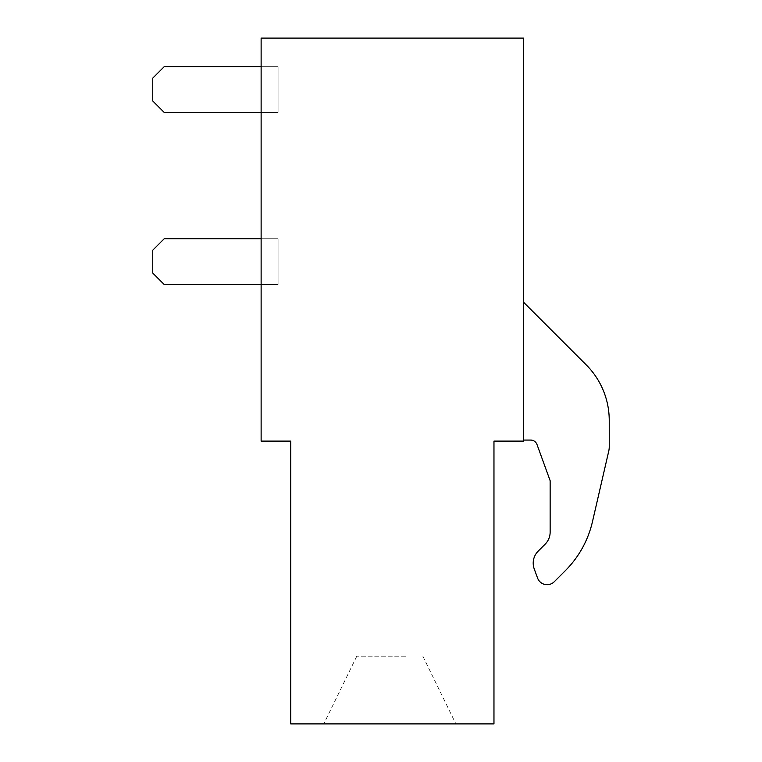 <?xml version="1.0" encoding="UTF-8"?>
<svg xmlns="http://www.w3.org/2000/svg" width="762" height="762" viewBox="0 0 762 762"><rect width="100%" height="100%" fill="white"/><g stroke="black" fill="none" stroke-linecap="round" stroke-linejoin="round"><path stroke-width="0.57" stroke-dasharray="3.81 2.86" d="M261.128 38.1L523.599 38.1L523.599 441.112L493.967 441.112L493.967 723.9L290.76 723.9L290.76 441.112L261.128 441.112L261.128 38.1M358.159 723.9L455.867 723.9L358.159 723.9M609.238 420.414A78.591 78.591 0 0 0 586.216 364.865L523.599 302.257L523.599 440.065L530.638 440.065A6.772 6.772 0 0 1 537 444.522L550.145 480.708L550.145 532.162A16.935 16.935 0 0 1 545.182 544.135L538.172 551.145A16.935 16.935 0 0 0 534.229 568.928L537.553 578.025A10.163 10.163 0 0 0 554.279 581.73L565.271 570.738A101.603 101.603 0 0 0 592.455 521.732L608.724 451.228A20.317 20.317 0 0 0 609.248 446.646L609.238 420.414A78.591 78.591 0 0 0 586.216 364.865L523.599 302.257L523.599 440.065L530.638 440.065A6.772 6.772 0 0 1 537 444.522L550.145 480.708L550.145 532.162A16.935 16.935 0 0 1 545.182 544.135L538.172 551.145A16.935 16.935 0 0 0 534.229 568.928L537.553 578.025A10.163 10.163 0 0 0 554.279 581.73L565.271 570.738A101.603 101.603 0 0 0 592.455 521.732L608.724 451.228A20.317 20.317 0 0 0 609.248 446.646L609.238 420.414A78.591 78.591 0 0 0 586.216 364.865L523.599 302.257L523.599 440.065L530.638 440.065M523.599 302.257L523.599 440.065M538.172 551.145A16.935 16.935 0 0 0 534.229 568.928M537.553 578.025A10.163 10.163 0 0 0 554.279 581.73M550.145 480.708L550.145 532.162M608.724 451.228A20.317 20.317 0 0 0 609.248 446.646M592.455 521.732A101.603 101.603 0 0 1 565.271 570.738M405.651 656.168L356.807 656.168L405.651 656.168M261.128 112.433L164.182 112.433L152.752 101.003L164.182 112.433L278.063 112.433L164.182 112.433L152.752 101.003L164.182 112.433L278.063 112.433L164.182 112.433L152.752 101.003L164.182 112.433L278.063 112.433L164.182 112.433L152.752 101.003L164.182 112.433L278.063 112.433L164.182 112.433L152.752 101.003L164.182 112.433L278.063 112.433L164.182 112.433L152.752 101.003L164.182 112.433L278.063 112.433L164.182 112.433L152.752 101.003L164.182 112.433L278.063 112.433L164.182 112.433L152.752 101.003L164.182 112.433L278.063 112.433L164.182 112.433L152.752 101.003L164.182 112.433L278.063 112.433L164.182 112.433L152.752 101.003L164.182 112.433L278.063 112.433L164.182 112.433L152.752 101.003L164.182 112.433L278.063 112.433L164.182 112.433L152.752 101.003L164.182 112.433L278.063 112.433L164.182 112.433L152.752 101.003L164.182 112.433L278.063 112.433L164.182 112.433L152.752 101.003L164.182 112.433L278.063 112.433L164.182 112.433L152.752 101.003L164.182 112.433L278.063 112.433L164.182 112.433L152.752 101.003L164.182 112.433L278.063 112.433L164.182 112.433L152.752 101.003L164.182 112.433L278.063 112.433L164.182 112.433L152.752 101.003L164.182 112.433L278.063 112.433L164.182 112.433L152.752 101.003L164.182 112.433L278.063 112.433L164.182 112.433L152.752 101.003L164.182 112.433L278.063 112.433L261.128 112.433L278.063 112.433L261.128 112.433L278.063 112.433L261.128 112.433L278.063 112.433L261.128 112.433L278.063 112.433L261.128 112.433L278.063 112.433L261.128 112.433L278.063 112.433L261.128 112.433L278.063 112.433L261.128 112.433L278.063 112.433L261.128 112.433L278.063 112.433L261.128 112.433L278.063 112.433L261.128 112.433L278.063 112.433L261.128 112.433L278.063 112.433L261.128 112.433L278.063 112.433L261.128 112.433L278.063 112.433L261.128 112.433L278.063 112.433L261.128 112.433L278.063 112.433L261.128 112.433L278.063 112.433L261.128 112.433L278.063 112.433L261.128 112.433L278.063 112.433L261.128 112.433L278.063 112.433L261.128 112.433L261.128 66.713L278.063 66.713L278.063 112.433L278.063 66.713L261.128 66.713L278.063 66.713L278.063 112.433L278.063 66.713L261.128 66.713L278.063 66.713L278.063 112.433L278.063 66.713L261.128 66.713L278.063 66.713L278.063 112.433L278.063 66.713L261.128 66.713L278.063 66.713L278.063 112.433L278.063 66.713L261.128 66.713L278.063 66.713L278.063 112.433L278.063 66.713L261.128 66.713L278.063 66.713L278.063 112.433L278.063 66.713L261.128 66.713L278.063 66.713L278.063 112.433L278.063 66.713L261.128 66.713L278.063 66.713L278.063 112.433L278.063 66.713L261.128 66.713L278.063 66.713L278.063 112.433L278.063 66.713L261.128 66.713L278.063 66.713L278.063 112.433L278.063 66.713L261.128 66.713L278.063 66.713L278.063 112.433L278.063 66.713L261.128 66.713L278.063 66.713L278.063 112.433L278.063 66.713L261.128 66.713L278.063 66.713L278.063 112.433L278.063 66.713L261.128 66.713L278.063 66.713L278.063 112.433L278.063 66.713L261.128 66.713L278.063 66.713L278.063 112.433L278.063 66.713L261.128 66.713L278.063 66.713L278.063 112.433L278.063 66.713L261.128 66.713L278.063 66.713L278.063 112.433L278.063 66.713L261.128 66.713L278.063 66.713L278.063 112.433L278.063 66.713L261.128 66.713L278.063 66.713L278.063 112.433L278.063 66.713L261.128 66.713L278.063 66.713L278.063 112.433L278.063 66.713L261.128 66.713L278.063 66.713L278.063 112.433L278.063 66.713L164.182 66.713L278.063 66.713L278.063 112.433L278.063 66.713L164.182 66.713L152.752 78.143L152.752 101.003L152.752 78.143L164.182 66.713L278.063 66.713L278.063 112.433L278.063 66.713L164.182 66.713L152.752 78.143L152.752 101.003L152.752 78.143L164.182 66.713L278.063 66.713L278.063 112.433L278.063 66.713L164.182 66.713L152.752 78.143L152.752 101.003L152.752 78.143L164.182 66.713L278.063 66.713L278.063 112.433L278.063 66.713L164.182 66.713L152.752 78.143L152.752 101.003L152.752 78.143L164.182 66.713L278.063 66.713L278.063 112.433L278.063 66.713L164.182 66.713L152.752 78.143L152.752 101.003L152.752 78.143L164.182 66.713L278.063 66.713L278.063 112.433L278.063 66.713L164.182 66.713L152.752 78.143L152.752 101.003L152.752 78.143L164.182 66.713L278.063 66.713L278.063 112.433L278.063 66.713L164.182 66.713L152.752 78.143L152.752 101.003L152.752 78.143L164.182 66.713L278.063 66.713L278.063 112.433L278.063 66.713L164.182 66.713L152.752 78.143L152.752 101.003L152.752 78.143L164.182 66.713L278.063 66.713L278.063 112.433L278.063 66.713L164.182 66.713L152.752 78.143L152.752 101.003L152.752 78.143L164.182 66.713L278.063 66.713L278.063 112.433L278.063 66.713L164.182 66.713L152.752 78.143L152.752 101.003L152.752 78.143L164.182 66.713L278.063 66.713L278.063 112.433L278.063 66.713L164.182 66.713L152.752 78.143L152.752 101.003L152.752 78.143L164.182 66.713L278.063 66.713L278.063 112.433L278.063 66.713L164.182 66.713L152.752 78.143L152.752 101.003L152.752 78.143L164.182 66.713L278.063 66.713L278.063 112.433L278.063 66.713L164.182 66.713L152.752 78.143L152.752 101.003L152.752 78.143L164.182 66.713L278.063 66.713L278.063 112.433L278.063 66.713L164.182 66.713L152.752 78.143L152.752 101.003L152.752 78.143L164.182 66.713L278.063 66.713L278.063 112.433L278.063 66.713L164.182 66.713L152.752 78.143L152.752 101.003L152.752 78.143L164.182 66.713L278.063 66.713L278.063 112.433L278.063 66.713L164.182 66.713L152.752 78.143L152.752 101.003L152.752 78.143L164.182 66.713L278.063 66.713L278.063 112.433L278.063 66.713L164.182 66.713L152.752 78.143L152.752 101.003L152.752 78.143L164.182 66.713L278.063 66.713L278.063 112.433L278.063 66.713L164.182 66.713L152.752 78.143L152.752 101.003L152.752 78.143L164.182 66.713L278.063 66.713L278.063 112.433L278.063 66.713L164.182 66.713L152.752 78.143L152.752 101.003L152.752 78.143L164.182 66.713L278.063 66.713L278.063 112.433L278.063 66.713L164.182 66.713L152.752 78.143L152.752 101.003L152.752 78.143L164.182 66.713L152.752 78.143L152.752 101.003L164.182 112.433L278.063 112.433L261.128 112.433L261.128 66.713M261.128 284.483L164.182 284.483L152.752 273.053L164.182 284.483L278.063 284.483L164.182 284.483L152.752 273.053L164.182 284.483L278.063 284.483L164.182 284.483L152.752 273.053L164.182 284.483L278.063 284.483L164.182 284.483L152.752 273.053L164.182 284.483L278.063 284.483L164.182 284.483L152.752 273.053L164.182 284.483L278.063 284.483L164.182 284.483L152.752 273.053L164.182 284.483L278.063 284.483L164.182 284.483L152.752 273.053L164.182 284.483L278.063 284.483L164.182 284.483L152.752 273.053L164.182 284.483L278.063 284.483L164.182 284.483L152.752 273.053L164.182 284.483L278.063 284.483L164.182 284.483L152.752 273.053L164.182 284.483L278.063 284.483L164.182 284.483L152.752 273.053L164.182 284.483L278.063 284.483L164.182 284.483L152.752 273.053L164.182 284.483L278.063 284.483L164.182 284.483L152.752 273.053L164.182 284.483L278.063 284.483L164.182 284.483L152.752 273.053L164.182 284.483L278.063 284.483L164.182 284.483L152.752 273.053L164.182 284.483L278.063 284.483L164.182 284.483L152.752 273.053L164.182 284.483L278.063 284.483L164.182 284.483L152.752 273.053L164.182 284.483L278.063 284.483L164.182 284.483L152.752 273.053L164.182 284.483L278.063 284.483L164.182 284.483L152.752 273.053L164.182 284.483L278.063 284.483L164.182 284.483L152.752 273.053L164.182 284.483L278.063 284.483L261.128 284.483L278.063 284.483L261.128 284.483L278.063 284.483L261.128 284.483L278.063 284.483L261.128 284.483L278.063 284.483L261.128 284.483L278.063 284.483L261.128 284.483L278.063 284.483L261.128 284.483L278.063 284.483L261.128 284.483L278.063 284.483L261.128 284.483L278.063 284.483L261.128 284.483L278.063 284.483L261.128 284.483L278.063 284.483L261.128 284.483L278.063 284.483L261.128 284.483L278.063 284.483L261.128 284.483L278.063 284.483L261.128 284.483L278.063 284.483L261.128 284.483L278.063 284.483L261.128 284.483L278.063 284.483L261.128 284.483L278.063 284.483L261.128 284.483L278.063 284.483L261.128 284.483L278.063 284.483L261.128 284.483L261.128 238.763L278.063 238.763L278.063 284.483L278.063 238.763L261.128 238.763L278.063 238.763L278.063 284.483L278.063 238.763L261.128 238.763L278.063 238.763L278.063 284.483L278.063 238.763L261.128 238.763L278.063 238.763L278.063 284.483L278.063 238.763L261.128 238.763L278.063 238.763L278.063 284.483L278.063 238.763L261.128 238.763L278.063 238.763L278.063 284.483L278.063 238.763L261.128 238.763L278.063 238.763L278.063 284.483L278.063 238.763L261.128 238.763L278.063 238.763L278.063 284.483L278.063 238.763L261.128 238.763L278.063 238.763L278.063 284.483L278.063 238.763L261.128 238.763L278.063 238.763L278.063 284.483L278.063 238.763L261.128 238.763L278.063 238.763L278.063 284.483L278.063 238.763L261.128 238.763L278.063 238.763L278.063 284.483L278.063 238.763L261.128 238.763L278.063 238.763L278.063 284.483L278.063 238.763L261.128 238.763L278.063 238.763L278.063 284.483L278.063 238.763L261.128 238.763L278.063 238.763L278.063 284.483L278.063 238.763L261.128 238.763L278.063 238.763L278.063 284.483L278.063 238.763L261.128 238.763L278.063 238.763L278.063 284.483L278.063 238.763L261.128 238.763L278.063 238.763L278.063 284.483L278.063 238.763L261.128 238.763L278.063 238.763L278.063 284.483L278.063 238.763L261.128 238.763L278.063 238.763L278.063 284.483L278.063 238.763L261.128 238.763L278.063 238.763L278.063 284.483L278.063 238.763L261.128 238.763L278.063 238.763L278.063 284.483L278.063 238.763L164.182 238.763L278.063 238.763L278.063 284.483L278.063 238.763L164.182 238.763L152.752 250.193L152.752 273.053L152.752 250.193L164.182 238.763L278.063 238.763L278.063 284.483L278.063 238.763L164.182 238.763L152.752 250.193L152.752 273.053L152.752 250.193L164.182 238.763L278.063 238.763L278.063 284.483L278.063 238.763L164.182 238.763L152.752 250.193L152.752 273.053L152.752 250.193L164.182 238.763L278.063 238.763L278.063 284.483L278.063 238.763L164.182 238.763L152.752 250.193L152.752 273.053L152.752 250.193L164.182 238.763L278.063 238.763L278.063 284.483L278.063 238.763L164.182 238.763L152.752 250.193L152.752 273.053L152.752 250.193L164.182 238.763L278.063 238.763L278.063 284.483L278.063 238.763L164.182 238.763L152.752 250.193L152.752 273.053L152.752 250.193L164.182 238.763L278.063 238.763L278.063 284.483L278.063 238.763L164.182 238.763L152.752 250.193L152.752 273.053L152.752 250.193L164.182 238.763L278.063 238.763L278.063 284.483L278.063 238.763L164.182 238.763L152.752 250.193L152.752 273.053L152.752 250.193L164.182 238.763L278.063 238.763L278.063 284.483L278.063 238.763L164.182 238.763L152.752 250.193L152.752 273.053L152.752 250.193L164.182 238.763L278.063 238.763L278.063 284.483L278.063 238.763L164.182 238.763L152.752 250.193L152.752 273.053L152.752 250.193L164.182 238.763L278.063 238.763L278.063 284.483L278.063 238.763L164.182 238.763L152.752 250.193L152.752 273.053L152.752 250.193L164.182 238.763L278.063 238.763L278.063 284.483L278.063 238.763L164.182 238.763L152.752 250.193L152.752 273.053L152.752 250.193L164.182 238.763L278.063 238.763L278.063 284.483L278.063 238.763L164.182 238.763L152.752 250.193L152.752 273.053L152.752 250.193L164.182 238.763L278.063 238.763L278.063 284.483L278.063 238.763L164.182 238.763L152.752 250.193L152.752 273.053L152.752 250.193L164.182 238.763L278.063 238.763L278.063 284.483L278.063 238.763L164.182 238.763L152.752 250.193L152.752 273.053L152.752 250.193L164.182 238.763L278.063 238.763L278.063 284.483L278.063 238.763L164.182 238.763L152.752 250.193L152.752 273.053L152.752 250.193L164.182 238.763L278.063 238.763L278.063 284.483L278.063 238.763L164.182 238.763L152.752 250.193L152.752 273.053L152.752 250.193L164.182 238.763L278.063 238.763L278.063 284.483L278.063 238.763L164.182 238.763L152.752 250.193L152.752 273.053L152.752 250.193L164.182 238.763L278.063 238.763L278.063 284.483L278.063 238.763L164.182 238.763L152.752 250.193L152.752 273.053L152.752 250.193L164.182 238.763L278.063 238.763L278.063 284.483L278.063 238.763L164.182 238.763L152.752 250.193L152.752 273.053L152.752 250.193L164.182 238.763L152.752 250.193L152.752 273.053L164.182 284.483L278.063 284.483L261.128 284.483L261.128 238.763M356.807 656.168L323.783 723.9M422.843 656.168L455.867 723.9"/><path stroke-width="1.14" d="M523.599 38.1L261.128 38.1L261.128 441.112L290.76 441.112L290.76 723.9L493.967 723.9L493.967 441.112L523.599 441.112L523.599 38.1M538.172 551.145L545.182 544.135A16.935 16.935 0 0 0 550.145 532.162A16.935 16.935 0 0 1 545.182 544.135L538.172 551.145A16.935 16.935 0 0 0 534.229 568.928L537.553 578.025A10.163 10.163 0 0 0 554.279 581.73L565.271 570.738A101.603 101.603 0 0 0 592.455 521.732L608.724 451.228A20.317 20.317 0 0 0 609.248 446.646L609.238 420.414A78.591 78.591 0 0 0 586.216 364.865L523.599 302.257M550.145 480.708L537 444.522A6.772 6.772 0 0 0 530.638 440.065A6.772 6.772 0 0 1 537 444.522L550.145 480.708L550.145 532.162M534.229 568.928L537.553 578.025M523.599 440.065L530.638 440.065M609.248 446.646L609.238 420.414M592.455 521.732L608.724 451.228M554.279 581.73L565.271 570.738M261.128 66.713L164.182 66.713L152.752 78.143L152.752 101.003L164.182 112.433L261.128 112.433M261.128 238.763L164.182 238.763L152.752 250.193L152.752 273.053L164.182 284.483L261.128 284.483"/></g></svg>

